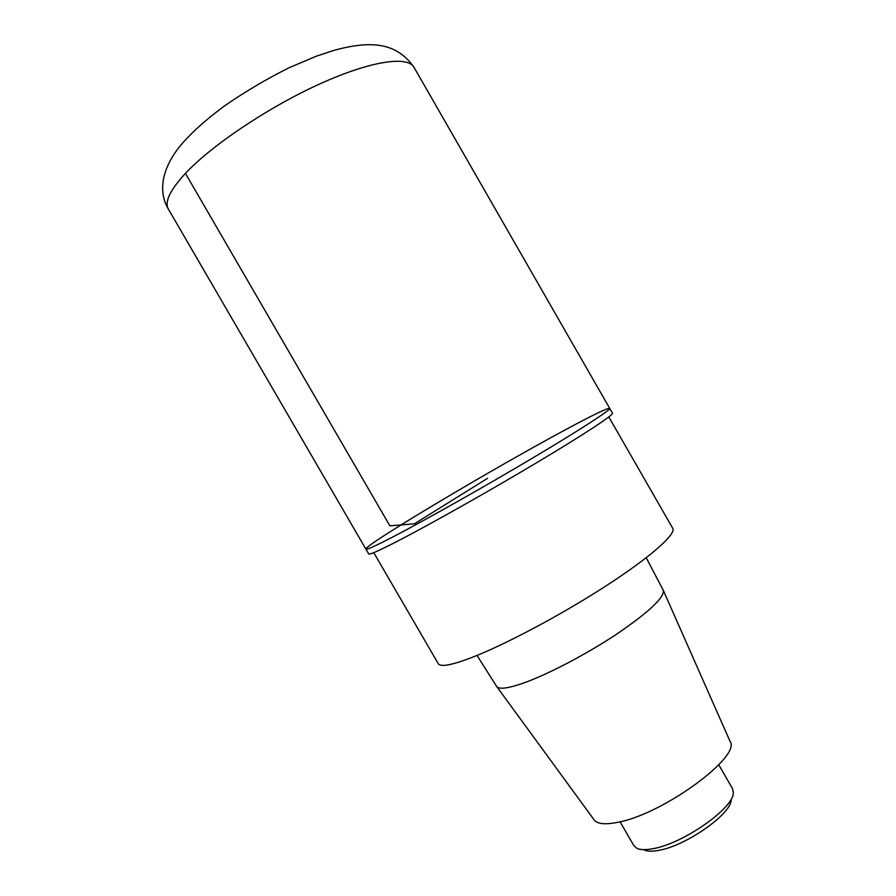 <?xml version="1.0" encoding="UTF-8"?>
<svg xmlns="http://www.w3.org/2000/svg" width="896" height="896" viewBox="0 0 896 896"><rect width="100%" height="100%" fill="white"/><g stroke="black" fill="none" stroke-linecap="round" stroke-linejoin="round"><path stroke-width="1.34" d="M477.019 655.446L496.563 686.336C498.736 689.528 507.304 688.587 522.267 683.502C546.784 675.013 586.544 654.259 617.422 633.64C649.667 611.509 664.922 597.005 663.197 590.128L646.218 557.76M496.776 686.616L593.947 819.638C597.072 824.051 605.181 824.902 618.307 822.203C663.846 813.77 742.291 755.81 729.949 741.126L663.342 590.453M373.766 552.653L438.245 663.667C440.384 667.229 451.349 665.258 471.15 657.776C504.426 645.042 561.344 614.835 606.01 585.906C650.776 556.92 676.424 533.994 672.728 528.293L608.821 416.942M365.904 549.136L368.693 553.941C369.365 554.994 379.288 550.57 398.485 540.68C430.909 523.914 489.373 490.963 536.939 462.549C584.606 434.09 613.827 414.77 612.472 413.202L609.706 408.374C610.949 409.752 581.616 428.882 533.904 457.274C486.293 485.61 427.851 518.627 395.506 535.562C376.376 545.541 366.498 550.066 365.904 549.136C363.462 545.642 496.037 466.827 567.56 428.613C593.701 414.568 607.757 407.826 609.706 408.374C610.949 409.752 581.616 428.882 533.904 457.274C486.293 485.61 427.851 518.627 395.506 535.562C376.376 545.541 366.498 550.066 365.904 549.136L168.403 209.149C164.338 202.048 170.005 190.131 185.427 173.387C211.658 145.354 267.949 107.509 319.032 84.28C370.194 60.962 407.669 55.485 414.019 67.346L609.706 408.374M644.168 850.024C647.315 851.458 652.098 851.581 658.515 850.394C685.72 846.048 731.64 813.814 731.147 799.803M620.054 821.8L633.875 845.69L636.966 848.366C640.405 849.946 645.669 850.069 652.758 848.736C682.853 843.898 733.981 808.035 733.32 792.747L732.547 788.726L718.771 764.814M487.558 478.33L414.445 523.79L389.872 525.84L185.438 173.376M168.403 209.149C156.856 189.963 163.173 164.987 183.019 142.598C193.491 130.95 204.949 120.534 224.045 106.232C244.675 91.952 266.37 79.117 289.128 67.715L316.254 56.224L333.648 50.467C371.986 39.872 396.883 42.941 414.019 67.346"/></g></svg>
